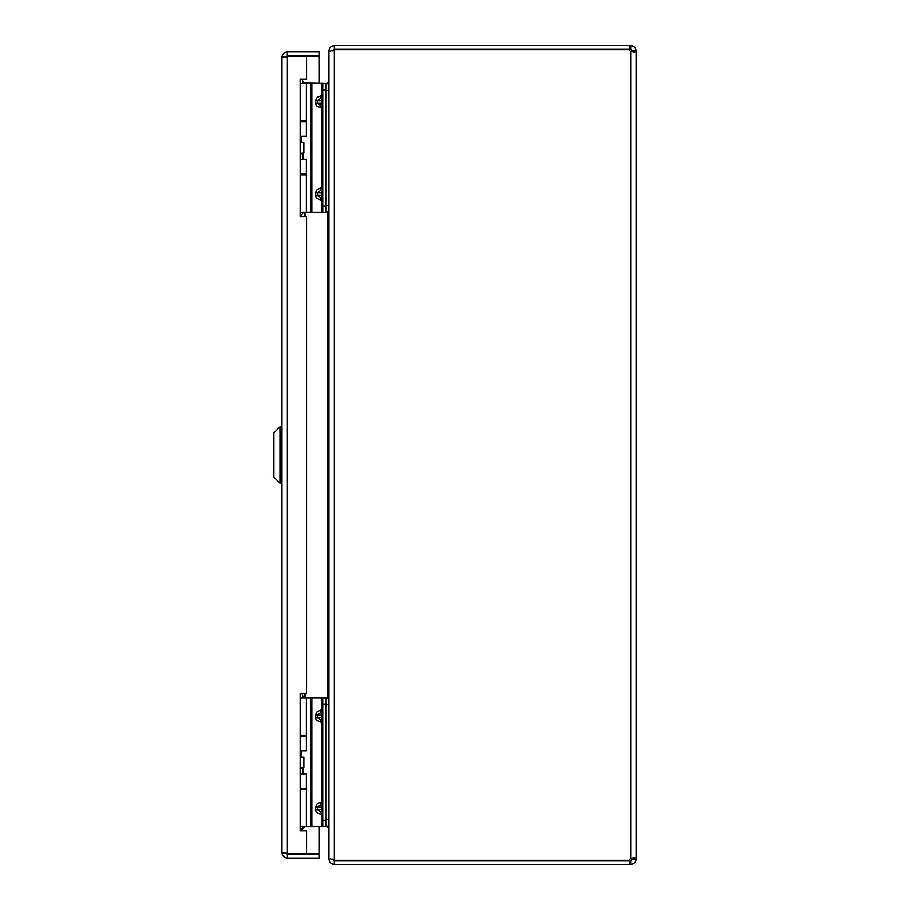 <?xml version="1.0" encoding="UTF-8"?>
<svg xmlns="http://www.w3.org/2000/svg" width="910" height="910" viewBox="0 0 910 910"><rect width="100%" height="100%" fill="white"/><g stroke="black" fill="none" stroke-linecap="round" stroke-linejoin="round"><path stroke-width="1.36" d="M286.024 56.42L281.986 57.284L281.986 852.715L286.036 853.58M281.986 57.284C282.293 54.02 284.091 52.223 287.378 51.893L287.378 55.681L319.353 55.681L319.353 51.893L287.378 51.893M287.378 858.096L319.353 858.096L319.353 854.308L287.378 854.308L287.378 858.096C284.113 857.789 282.316 855.991 281.986 852.715M300.152 830.864L306.556 830.864L306.556 853.751L287.378 853.751L287.378 56.249L306.556 56.249L306.556 79.124L300.152 79.124L300.152 216.671L306.556 216.671L306.556 693.329L300.152 693.329L300.152 830.864M285.774 57.284L287.378 55.681M287.378 854.308L285.774 852.715M306.556 56.249L319.353 56.249L319.353 83.299M319.353 826.724L319.353 853.751L306.556 853.751M279.973 426.79L273.921 432.83L273.921 477.17L279.973 483.21L279.973 426.79L281.986 426.79M279.973 483.21L281.986 483.21M632.291 51.506L632.291 50.892L636.079 50.892L636.079 51.506L634.497 52.257L630.687 51.506L630.687 858.494L634.497 857.743L636.079 858.494L636.079 51.506L632.291 51.506M636.079 859.108L632.291 859.108L632.222 858.028L636.079 858.494L636.079 859.108C635.749 862.373 633.952 864.17 630.687 864.5L629.549 864.5L629.549 860.712L630.687 860.712L630.687 864.5M632.291 859.108L630.687 860.712M630.687 49.288L629.549 49.288L629.549 45.5L630.687 45.5L630.687 49.288L632.291 50.892M629.549 864.5L334.334 864.5L334.334 860.712L629.549 860.712M629.549 49.288L334.334 49.288L334.334 45.5L629.549 45.5M630.687 45.5C633.952 45.83 635.749 47.627 636.079 50.892M630.687 858.494A3.583 3.583 0 0 0 629.436 860.405L334.334 860.405L334.334 49.595L629.436 49.595A3.583 3.583 0 0 0 630.687 51.506M334.334 860.712L332.741 859.108M332.741 50.892L334.334 49.288M329.295 50.892L328.954 50.892C329.215 47.673 331.012 45.875 334.334 45.5M334.334 49.857L328.954 51.449L328.954 858.551L334.334 860.143M334.334 864.5C331.012 864.136 329.227 862.339 328.954 859.108L329.295 859.108M325.78 826.701L327.35 826.701L328.954 828.293L328.954 859.108M328.954 50.892L328.954 81.707L327.35 83.299L304.509 82.833L303.86 83.481M328.954 827.736L328.874 826.109M328.874 83.891L328.954 82.264M304.065 826.724L305.635 826.701M300.8 830.864L304.509 827.167M304.509 82.833L302.427 80.763M325.78 83.891L328.954 83.891M328.954 211.859L325.78 211.859M325.78 698.141L328.954 698.141M328.954 826.109L325.78 826.109M302.677 152.971L303.178 153.835L300.152 153.835M300.152 216.284L300.971 216.284L303.178 212.474M302.018 79.124L303.178 82.981L302.018 79.124M295.75 56.147L301.381 56.011L295.75 56.249M325.78 89.885L325.78 83.481L322.754 83.481L322.754 89.885L325.78 89.885L325.78 206.081L322.754 206.081L322.754 89.885M325.78 212.474L322.754 212.474L325.78 212.474L325.78 206.081M322.754 83.481L300.152 83.481M322.754 206.081L322.754 212.474L300.152 212.474M300.152 120.95L306.374 120.95L306.374 83.481M306.374 212.474L306.374 175.004L300.152 175.004M322.754 200.348L320.843 197.72L322.003 195.331L322.003 192.772L320.843 190.383L322.754 187.744L321.378 187.744L320.843 190.383L317.363 192.772L317.363 195.331L320.843 197.72L321.378 200.348L322.754 200.348M321.378 83.481L321.378 95.607L322.754 95.607L320.843 98.246L317.363 100.635L322.003 100.635L320.843 98.246L321.378 95.607L317.215 97.37L315.554 100.635L315.975 104.923L317.215 106.459L322.754 108.21L320.843 105.583L322.003 103.194L317.363 103.194L320.843 105.583L321.378 108.21L321.378 187.744L317.215 189.507L315.554 192.772L315.975 197.06L317.215 198.596L321.378 200.348L321.378 212.474M302.825 767.471L303.178 768.086L300.152 768.086M300.152 830.534L300.971 830.534L303.178 826.724M302.006 693.329L303.178 697.231L302.006 693.329M325.78 704.135L325.78 697.731L322.754 697.731L322.754 704.135L325.78 704.135L325.78 820.331L322.754 820.331L322.754 704.135M325.78 826.724L322.754 826.724L325.78 826.724L325.78 820.331M322.754 697.731L300.152 697.731M322.754 820.331L322.754 826.724L300.152 826.724M300.152 735.2L306.374 735.2L306.374 697.731M306.374 826.724L306.374 789.254L300.152 789.254M322.754 814.598L320.843 811.97L322.003 809.582L322.003 807.022L320.843 804.633L322.754 801.994L321.378 801.994L320.843 804.633L317.363 807.022L317.363 809.582L320.843 811.97L321.378 814.598L322.754 814.598M321.378 697.731L321.378 709.857L322.754 709.857L320.843 712.496L317.363 714.885L322.003 714.885L320.843 712.496L321.378 709.857L317.215 711.62L315.554 714.885L315.975 719.173L317.215 720.709L322.754 722.46L320.843 719.833L322.003 717.444L317.363 717.444L320.843 719.833L321.378 722.46L321.378 801.994L317.215 803.758L315.554 807.022L315.975 811.31L317.215 812.846L321.378 814.598L321.378 826.724M300.152 788.492L306.374 788.492L306.374 773.875L300.152 773.875M300.152 736.224L306.374 736.224L306.374 750.841L300.152 750.841M300.152 767.471L303.872 767.471L303.872 757.234L300.152 757.234M303.712 767.471L303.712 757.234M300.152 173.981L306.374 173.981L306.374 159.364L300.152 159.364M300.152 121.724L306.374 121.724L306.374 136.329L300.152 136.329M300.152 152.971L303.872 152.971L303.872 142.733L300.152 142.733M303.712 152.971L303.712 142.733M327.35 826.109L327.35 826.701M327.35 83.299L327.35 83.891M327.35 698.141L327.35 211.859M305.635 212.474L305.635 216.671M305.635 693.329L305.635 697.731M304.509 697.731L304.509 693.329M304.509 216.671L304.509 212.474M328.954 205.467L325.78 205.467M328.954 90.295L325.78 90.295M328.954 819.705L325.78 819.705M328.954 704.533L325.78 704.533M310.72 83.481L310.72 212.474M311.857 212.474L311.857 83.481M315.554 192.772L322.754 192.772M322.754 195.331L315.554 195.331M322.754 100.635L322.003 100.635L322.003 103.194L322.754 103.194M315.554 103.194L317.363 103.194L317.363 100.635L315.554 100.635M310.72 697.731L310.72 826.724M311.857 826.724L311.857 697.731M315.554 807.022L322.754 807.022M322.754 809.582L315.554 809.582M322.754 714.885L322.003 714.885L322.003 717.444L322.754 717.444M315.554 717.444L317.363 717.444L317.363 714.885L315.554 714.885M303.178 153.835L303.178 159.364M303.178 173.981L303.178 175.004M301.767 136.329L301.767 142.733M303.178 120.95L303.178 121.724M295.75 56.011L298.571 55.863M303.178 768.086L303.178 773.875M303.178 788.492L303.178 789.254M301.767 750.841L301.767 757.234M303.178 735.2L303.178 736.224"/></g></svg>
